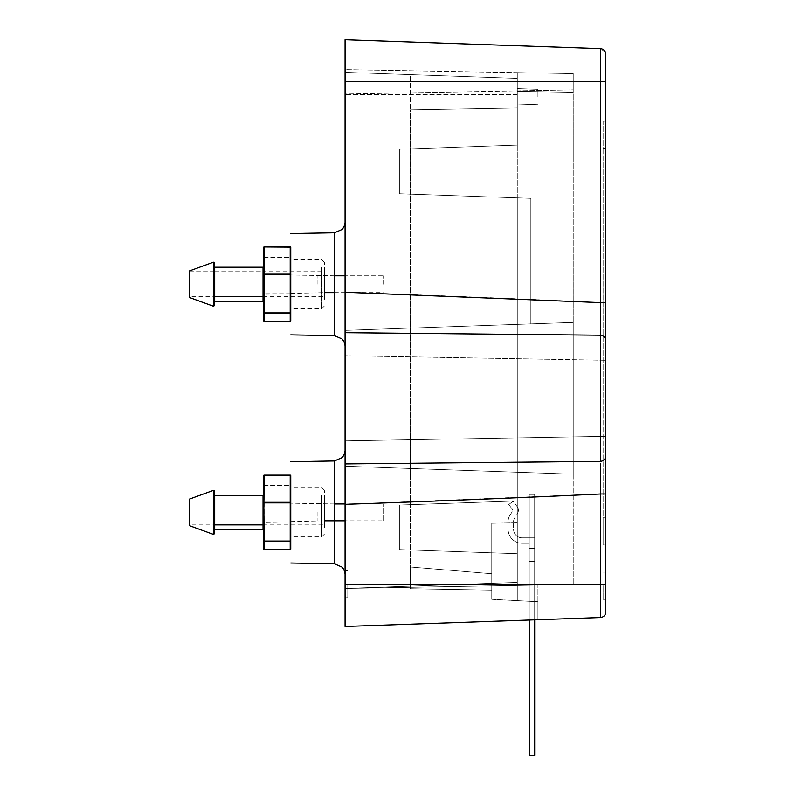 <?xml version="1.0" encoding="UTF-8"?>
<svg xmlns="http://www.w3.org/2000/svg" width="795" height="795" viewBox="0 0 795 795"><rect width="100%" height="100%" fill="white"/><g stroke="black" fill="none" stroke-linecap="round" stroke-linejoin="round"><path stroke-width="0.6" stroke-dasharray="3.98 2.98" d="M605.83 81.388L600.593 81.388L600.593 302.597L605.83 302.607L605.83 340.608C605.462 337.448 603.683 335.649 600.493 335.212L600.593 302.597C522.106 298.87 436.942 295.432 345.08 292.262L345.08 94.049L345.08 466.198L573.235 474.168L573.235 322.422L573.235 584.444L573.235 474.168L345.08 466.198L345.08 330.382L573.235 322.422L573.235 89.885L573.235 322.422L345.08 330.382L573.235 322.422L345.08 330.382L345.08 466.198L573.235 474.168L345.08 466.198L345.08 588.429L345.08 466.198L345.08 588.429L537.927 585.06L345.08 588.429L345.08 626.45L345.08 332.678L600.493 335.212L600.493 461.368L345.08 463.902L345.08 39.75L600.593 48.674L600.593 81.388L345.08 81.497M605.83 436.316L345.08 440.867L345.08 355.713L345.08 440.867L345.08 355.713L345.08 440.867L605.83 436.316L605.83 360.264L345.08 355.713L605.83 360.264L605.83 436.316M605.83 585.706L605.83 599.291L605.83 585.706M603.117 585.706L603.117 599.291L603.117 585.706M573.235 89.885L573.235 73.607L573.235 92.339L573.235 73.607L573.235 92.339L573.235 73.607L573.235 89.885L345.08 94.049L345.08 69.632L573.235 73.607L517.287 72.633L573.235 73.607L517.287 72.633L517.287 91.355L517.287 72.633L573.235 73.607L345.08 69.632L345.08 94.039L573.235 89.885M517.287 72.633L517.287 91.355L517.287 72.633M345.08 626.45L537.927 619.722L529.231 620.02L529.231 561.31L529.231 755.25L534.667 755.25L529.231 755.25L534.667 755.25L529.231 755.25L534.667 755.25L529.231 755.25L529.231 561.31L534.667 561.31L534.667 494.371L529.231 494.371L529.231 561.31L529.231 494.371L534.667 494.371L529.231 494.371L529.231 548.48L534.667 548.48L534.667 619.832L529.231 620.02L537.927 619.722L345.08 626.45L537.927 619.722L537.927 585.06L537.927 619.722L345.08 626.45L345.08 588.429L573.235 584.444L345.08 588.429L345.08 626.45L345.08 504.318L600.593 493.983L600.593 584.812L345.08 584.703M600.583 463.545L600.603 464.886M600.613 465.075L600.662 476.97M605.552 52.48L600.652 48.674M605.83 302.607L605.83 121.237L605.83 148.397L603.117 148.397L603.117 121.237L605.83 121.237L603.117 121.237L603.117 544.963L605.83 544.963L605.83 148.397L603.117 148.397L603.117 517.803L605.83 517.803L603.117 517.803L603.117 544.963L605.83 544.963M605.83 340.608L605.83 455.972C605.462 459.132 603.683 460.931 600.493 461.368M600.593 584.812L605.83 584.812L605.83 455.972M605.83 584.812L605.83 612.1M345.08 332.678L345.08 346.491L345.08 332.678M383.101 520.795L383.101 503.951L383.101 520.795L345.08 520.795L345.08 512.368L345.08 573.056M290.205 541.435L290.205 549.454L290.751 549.077L290.751 475.678M317.911 512.368L317.911 520.795L317.911 512.368M290.205 313.27L290.205 321.289L290.751 320.912L290.751 247.513M317.911 284.213L317.911 275.786L317.911 284.213M383.101 284.213L383.101 275.786L383.101 284.213M345.08 584.106L345.08 597.691L345.08 584.106M347.793 584.106L347.793 597.691L347.793 584.106M537.927 96.791L537.927 89.358L537.927 96.791M517.287 96.791L517.287 88.642L517.287 96.791M491.757 590.129L410.27 588.707L410.27 566.984L415.696 567.073L410.27 566.984L410.27 588.707L491.757 590.129L491.757 573.732L491.757 590.129L491.757 573.732L410.27 566.984L491.757 573.732L491.757 590.129L410.27 588.707L491.757 590.129L410.27 588.707L410.27 566.984L410.27 588.707L491.757 590.129L491.757 523.239L517.287 522.792L517.287 108.031L410.27 109.899L410.27 588.707L410.27 109.899L517.287 108.031L517.287 600.632L537.927 601.706L537.927 619.722L529.231 620.02L537.927 619.722L529.231 620.02L537.927 619.722L529.231 620.02L537.927 619.722L529.231 620.02L537.927 619.722L529.231 620.02L537.927 619.722L529.231 620.02L537.927 619.722L529.231 620.02L537.927 619.722L529.231 620.02L537.927 619.722L529.231 620.02L537.927 619.722L529.231 620.02L537.927 619.722L537.927 601.706L517.287 600.632L517.287 553.698L399.398 549.583L399.398 505.044L517.287 500.93L517.287 472.21L345.08 466.198L517.287 472.21L345.08 466.198L517.287 472.21L517.287 324.37L517.287 500.93L399.398 505.044L399.398 549.583L517.287 553.698L517.287 582.407L345.08 588.429L517.287 582.407L345.08 588.429L517.287 582.407L517.287 600.632L517.287 522.792L491.757 523.239L491.757 590.129M410.27 109.899L517.287 108.031L410.27 109.899L410.27 74.621L517.287 78.357L410.27 74.621L410.27 109.899M491.757 523.239L517.287 522.792L491.757 523.239L491.757 599.291L517.287 600.632L491.757 599.291L491.757 523.239M345.08 284.213L345.08 275.786L383.101 275.786M345.08 503.951L345.08 512.368L345.08 503.951L383.101 503.951M345.08 292.262L345.08 72.345L345.08 330.382L530.861 323.893L530.861 198.343L399.398 193.751L399.398 149.221L517.287 145.097L517.287 94.625L517.287 145.097L399.398 149.221L399.398 193.751L530.861 198.343L530.861 323.893L345.08 330.382M537.927 601.706L537.927 619.722L537.927 601.706L529.231 601.259L537.927 601.706L537.927 619.722L537.927 601.706L529.231 601.259L529.231 620.02L529.231 601.259L537.927 601.706L537.927 619.722L537.927 601.706L529.231 601.259L529.231 620.02L529.231 601.259L537.927 601.706L537.927 619.722L537.927 601.706L529.231 601.259L529.231 620.02L529.231 601.259L537.927 601.706L537.927 619.722L537.927 601.706L529.231 601.259L529.231 620.02L529.231 601.259L537.927 601.706L537.927 619.722L537.927 601.706L529.231 601.259L529.231 620.02L529.231 601.259L537.927 601.706L537.927 619.722L537.927 601.706L529.231 601.259L529.231 620.02L529.231 601.259L537.927 601.706L537.927 619.722L537.927 601.706L529.231 601.259L529.231 620.02L529.231 601.259L537.927 601.706L537.927 619.722L537.927 601.706L529.231 601.259L529.231 620.02L529.231 601.259L537.927 601.706L537.927 619.722L537.927 601.706L529.231 601.259L529.231 620.02L529.231 601.259L537.927 601.706L537.927 619.722L537.927 601.706L529.231 601.259L529.231 620.02L529.231 601.259L537.927 601.706M529.231 620.02L529.231 561.31L534.667 561.31L534.667 494.371L534.667 561.31L534.667 494.371L534.667 537.827L534.667 494.371L529.231 494.371L534.667 494.371L529.231 494.371L534.667 494.371L534.667 755.25L534.667 561.31L529.231 561.31L529.231 548.48L534.667 548.48L534.667 494.371L534.667 537.827L529.231 537.827L529.231 494.371L529.231 543.263L529.231 494.371L534.667 494.371L529.231 494.371L534.667 494.371L529.231 494.371L529.231 561.31L534.667 561.31L534.667 755.25L534.667 561.31L529.231 561.31L529.231 494.371L534.667 494.371L534.667 548.48L529.231 548.48L534.667 548.48L529.231 548.48L529.231 561.31L534.667 561.31L534.667 755.25L534.667 561.31L529.231 561.31L529.231 494.371L534.667 494.371L534.667 537.827L522.116 537.827A8.556 8.556 -90 0 1 513.56 529.271L513.56 521.55A6.42 6.42 -90 0 1 514.594 518.052L517.336 513.828A6.42 6.42 90 0 0 517.048 506.425L513.073 501.238L508.76 504.547L513.073 501.238L508.76 504.547L513.073 501.238L508.76 504.547L513.073 501.238L508.76 504.547L513.073 501.238L517.048 506.425A6.42 6.42 90 0 1 517.336 513.828A6.42 6.42 90 0 0 517.048 506.425A6.42 6.42 90 0 1 517.336 513.828A6.42 6.42 90 0 0 517.048 506.425A6.42 6.42 90 0 1 517.336 513.828A6.42 6.42 90 0 0 517.048 506.425A6.42 6.42 90 0 1 517.336 513.828L514.594 518.052A6.42 6.42 -90 0 0 513.56 521.55A6.42 6.42 -90 0 1 514.594 518.052A6.42 6.42 -90 0 0 513.56 521.55A6.42 6.42 -90 0 1 514.594 518.052A6.42 6.42 -90 0 0 513.56 521.55A6.42 6.42 -90 0 1 514.594 518.052A6.42 6.42 -90 0 0 513.56 521.55L513.56 529.271A8.556 8.556 -90 0 0 522.116 537.827L529.231 537.827L522.116 537.827A8.556 8.556 -90 0 1 513.56 529.271A8.556 8.556 -90 0 0 522.116 537.827L534.667 537.827L534.667 494.371L529.231 494.371L529.231 537.827L534.667 537.827L534.667 494.371L529.231 494.371L529.231 548.48L534.667 548.48L529.231 548.48L529.231 561.31L534.667 561.31L534.667 755.25L529.231 755.25L529.231 561.31L529.231 755.25M399.398 505.044L517.287 500.93L517.287 553.698L399.398 549.583L399.398 505.044L399.398 549.583L517.287 553.698L517.287 500.93L399.398 505.044M517.287 78.357L517.287 108.031L517.287 78.357L345.08 72.345L517.287 78.357L345.08 72.345L517.287 78.357L517.287 94.625L517.287 78.357M517.287 324.37L517.287 145.097L399.398 149.221L517.287 145.097L517.287 197.876L399.398 193.751L399.398 149.221L399.398 193.751L530.861 198.343L517.287 197.876L517.287 324.37L530.861 323.893L517.287 324.37M530.861 198.343L530.861 323.893L530.861 198.343M290.751 284.213L290.751 274.533L290.751 284.213M290.751 512.368L290.751 502.698L290.751 512.368M512.735 509.734L508.76 504.547L512.735 509.734A0.984 0.984 90 0 1 512.785 510.867A0.984 0.984 90 0 0 512.735 509.734A0.984 0.984 90 0 1 512.785 510.867A0.984 0.984 90 0 0 512.735 509.734A0.984 0.984 90 0 1 512.785 510.867A0.984 0.984 90 0 0 512.735 509.734A0.984 0.984 90 0 1 512.785 510.867A0.984 0.984 90 0 0 512.735 509.734M510.032 515.1L512.785 510.867L510.032 515.1A11.845 11.845 -90 0 0 508.124 521.55A11.845 11.845 -90 0 1 510.032 515.1A11.845 11.845 -90 0 0 508.124 521.55A11.845 11.845 -90 0 1 510.032 515.1A11.845 11.845 -90 0 0 508.124 521.55A11.845 11.845 -90 0 1 510.032 515.1A11.845 11.845 -90 0 0 508.124 521.55A11.845 11.845 -90 0 1 510.032 515.1M508.124 529.271L508.124 521.55L508.124 529.271A13.992 13.992 -90 0 0 522.116 543.263A13.992 13.992 -90 0 1 508.124 529.271A13.992 13.992 -90 0 0 522.116 543.263L529.231 543.263L522.116 543.263A13.992 13.992 -90 0 1 508.124 529.271A13.992 13.992 -90 0 0 522.116 543.263L529.231 543.263L522.116 543.263A13.992 13.992 -90 0 1 508.124 529.271A13.992 13.992 -90 0 0 522.116 543.263L529.231 543.263L522.116 543.263A13.992 13.992 -90 0 1 508.124 529.271M522.116 537.827A8.556 8.556 -90 0 1 513.56 529.271A8.556 8.556 -90 0 0 522.116 537.827L534.667 537.827L522.116 537.827A8.556 8.556 -90 0 1 513.56 529.271A8.556 8.556 -90 0 0 522.116 537.827L534.667 537.827L534.667 494.371L534.667 548.48L529.231 548.48L529.231 494.371L534.667 494.371L534.667 537.827L522.116 537.827M522.116 543.263L529.231 543.263L522.116 543.263M263.592 296.704L263.592 266.693L263.592 296.704L263.592 271.711L324.43 271.711L324.43 296.704L324.43 271.711M214.7 267.229L214.7 301.186L214.153 301.732L214.153 271.711M189.17 296.704L189.528 270.906L189.17 296.704L189.17 271.711L189.17 296.704L213.428 296.704M324.43 299.288L324.43 262.479L324.43 299.288M321.717 267.249L321.717 308.659L321.717 267.249M290.751 301.176L290.751 259.766L290.751 301.176M263.592 301.732L263.592 271.711M264.139 312.902L264.139 294.249L290.751 293.872L290.751 257.56L290.205 257.421L290.205 293.733L264.139 293.733L264.139 257.421L290.205 257.421L264.139 257.033L264.139 246.987M263.592 524.869L263.592 494.858L263.592 524.869L263.592 499.876L324.43 499.876L324.43 524.869L324.43 499.876M214.153 524.531L214.153 499.876M189.17 499.876L189.17 524.869L213.428 524.869M324.43 527.453L324.43 490.644L324.43 527.453M321.717 495.404L321.717 536.814L321.717 495.404M290.751 529.331L290.751 487.921L290.751 529.331M263.592 529.887L263.592 499.876M264.139 541.057L264.139 522.414L290.751 522.037L290.751 485.725L290.205 485.586L290.205 521.898L264.139 521.898L264.139 485.586L290.205 485.586L264.139 485.198L264.139 475.152M189.17 521.252L189.528 499.061L189.17 521.252M600.593 493.983L605.83 493.983M334.397 232.786L334.397 335.629M334.397 460.951L334.397 563.794M517.287 94.625L345.08 94.575L517.287 94.625M263.046 267.229L263.046 301.186M213.428 262.201L213.428 306.214M290.205 312.902L290.751 257.56A0.547 0.527 0 0 0 290.205 257.033L290.205 246.987M290.205 321.438L264.139 321.289L264.139 313.27M214.153 272.049L214.153 296.366M263.592 293.872L264.139 294.249L263.592 293.872M264.139 257.421L263.592 257.56A0.547 0.527 0 0 1 264.139 257.033L264.139 257.421M263.592 320.912L264.139 321.438M263.046 495.394L263.046 529.351M213.428 490.366L213.428 534.379M214.7 529.351L214.7 495.394M290.205 541.057L290.751 485.725A0.547 0.527 0 0 0 290.205 485.198L290.205 475.152M290.205 549.603L264.139 549.454L264.139 541.435M263.592 522.037L264.139 522.414L263.592 522.037M264.139 485.586L263.592 485.725A0.547 0.527 0 0 1 264.139 485.198L264.139 485.586M263.592 549.077L264.139 549.603M603.117 572.132L605.83 572.132M517.287 91.355L573.235 92.339L517.287 91.355M603.117 599.291L605.83 599.291M345.08 346.491L345.08 317.116M334.397 503.951L290.751 503.165M334.397 275.786L290.751 275M347.793 570.522L345.08 570.522M537.927 104.215L517.287 104.94L537.927 104.215M345.08 221.924L345.08 251.299M347.793 597.691L345.08 597.691M345.08 450.089L345.08 463.902M537.927 89.358L517.287 88.642L537.927 89.358M290.751 293.415L324.43 292.63M334.397 292.63L383.101 292.63M290.751 521.58L324.43 520.795M324.43 262.479L321.717 259.766L290.751 259.766M214.153 296.704L214.7 296.704M263.046 296.704L324.43 296.704M324.43 305.936L321.717 308.659L290.751 308.659M189.528 271.711L213.428 271.711M214.7 271.711L263.046 271.711M263.592 266.693L263.592 296.366M324.43 490.644L321.717 487.921L290.751 487.921M214.153 524.869L214.7 524.869M263.046 524.869L324.43 524.869M324.43 534.101L321.717 536.814L290.751 536.814M189.528 499.876L213.428 499.876M214.7 499.876L263.046 499.876M263.592 494.848L263.592 524.531"/><path stroke-width="1.19" d="M334.397 503.951L345.08 503.951L345.08 463.902L600.493 461.368L600.593 302.597L605.83 302.607L605.83 54.1C605.472 50.95 603.733 49.141 600.593 48.674L345.08 39.75L345.08 626.45L600.593 617.526L534.667 619.832L534.667 755.25L529.231 755.25L529.231 620.02L345.08 626.45M600.662 476.97L600.593 493.983L605.83 493.983L605.83 340.608C605.462 337.438 603.683 335.639 600.493 335.212L345.08 332.678L345.08 292.262L600.593 302.597L600.593 81.388L345.08 81.507M605.83 612.1L605.83 584.812L600.593 584.812L600.593 617.526C603.733 617.059 605.472 615.25 605.83 612.1C605.472 615.25 603.733 617.059 600.593 617.526L600.583 463.545M600.642 493.983L600.593 493.983C522.106 497.71 436.942 501.148 345.08 504.318L345.08 512.368M605.83 544.963L605.83 81.388L600.593 81.388L600.672 48.674M605.83 302.607L605.83 340.608M605.83 81.388L605.552 52.48M605.83 493.983L605.83 584.812M600.493 461.368C603.683 460.941 605.462 459.142 605.83 455.972C605.462 459.142 603.683 460.941 600.493 461.368M345.08 573.056L345.08 520.795L324.43 520.795M263.046 271.711L263.592 271.711L263.592 320.912L263.592 247.513A0.547 0.527 0 0 1 264.139 246.987L290.205 246.987A0.547 0.527 0 0 1 290.751 247.513L290.751 320.912A0.547 0.527 0 0 1 290.205 321.438L290.205 313.27L264.139 313.27L264.139 321.438L290.205 321.438M263.046 499.876L263.592 499.876L263.592 549.077L263.592 475.678A0.547 0.527 0 0 1 264.139 475.152L290.205 475.152A0.547 0.527 0 0 1 290.751 475.678L290.751 549.077A0.547 0.527 0 0 1 290.205 549.603L290.205 541.435L264.139 541.435L264.139 549.603L290.205 549.603A0.547 0.547 0 0 0 290.751 549.077M345.08 284.213L345.08 221.924L345.08 284.213M345.08 330.382L345.08 292.262M529.231 755.25L529.231 620.02M214.153 271.711L214.153 299.685L214.153 266.693L214.7 267.229L214.7 301.186L214.153 301.732M189.528 271.711L189.17 292.878M263.592 257.56L263.592 247.513L263.592 257.56M290.751 284.213L290.751 312.743L290.751 284.213M214.153 499.876L214.153 529.887L214.7 529.351L263.046 529.351L263.046 495.394L263.592 494.848L263.592 485.725L263.592 494.858M189.17 521.043L189.528 499.876M264.139 475.152L263.592 475.678L264.139 541.057L290.205 541.057L290.205 502.857L264.139 502.857L264.139 502.321L290.205 502.321L290.205 475.301L264.139 475.301L263.592 540.908A0.547 0.527 0 0 0 264.139 541.435L263.592 540.908L263.592 549.077A0.547 0.527 0 0 0 264.139 549.603L290.205 549.613M290.751 512.368L290.751 540.908L290.751 512.368M600.593 584.812L345.08 584.703M290.751 334.874L334.397 335.629L334.397 232.786L341.959 229.536C345.736 225.641 345.07 219.927 345.08 221.924M290.751 563.029L334.397 563.794L334.397 460.951L341.959 457.701C345.736 453.796 345.07 448.092 345.08 450.089M214.7 301.186L263.046 301.186L263.046 267.229L263.592 266.693M189.528 297.519L213.428 306.214L213.428 262.201C214.69 264.735 213.964 257.481 214.153 269.296L214.153 299.129M263.592 296.704L263.592 247.513L264.139 247.136L264.139 274.156L290.205 274.156L290.205 247.136L264.139 246.967A0.547 0.547 0 0 0 263.592 247.513M264.139 312.902L290.205 312.902L290.205 274.692L264.139 274.692L264.139 312.902L263.592 312.743A0.547 0.527 0 0 0 264.139 313.27L264.139 313.27M290.205 312.902L290.205 313.27A0.547 0.527 0 0 0 290.751 312.743L290.205 313.27M189.17 296.704L189.17 275.328M290.751 320.912A0.547 0.547 0 0 1 290.205 321.458L264.139 321.458A0.547 0.547 0 0 1 263.592 320.912A0.547 0.527 0 0 0 264.139 321.438L264.139 321.438M264.139 246.987L290.205 246.967L290.751 247.513A0.547 0.547 0 0 0 290.205 246.967L290.205 246.987M263.592 274.533L264.139 274.156L263.592 274.533M290.205 274.156L290.751 274.533L290.205 274.156M189.17 499.876L189.528 525.684L213.428 534.379L213.428 490.366C214.69 492.89 213.964 485.646 214.153 497.451L214.153 527.294M263.046 495.394L214.7 495.394L214.7 529.351M263.592 524.869L263.592 549.077A0.547 0.547 0 0 0 264.139 549.613M290.205 541.057L290.205 541.435A0.547 0.527 0 0 0 290.751 540.908L290.205 541.435M189.528 525.684L189.17 503.493M290.205 475.152L290.751 475.678A0.547 0.547 0 0 0 290.205 475.132L264.139 475.132A0.547 0.547 0 0 0 263.592 475.678M290.205 502.321L290.751 502.698L290.205 502.321M334.397 335.629L341.959 338.879C345.736 342.784 345.07 348.498 345.08 346.491M334.397 563.794L341.959 567.044C345.736 570.939 345.07 576.653 345.08 574.656M334.397 275.786L345.08 275.786M290.751 461.716L334.397 460.951M290.751 233.551L334.397 232.786M345.08 463.902L345.08 503.951M324.43 292.63L334.397 292.63M263.046 301.186L263.592 301.732M213.428 296.704L214.153 296.704M214.7 296.704L263.046 296.704M214.7 267.229L263.046 267.229M189.528 270.906L213.428 262.201M213.428 271.711L214.7 271.711M213.428 306.214L214.153 305.777L214.153 269.296M263.046 529.351L263.592 529.887M213.428 524.869L214.153 524.869M214.7 524.869L263.046 524.869M189.528 499.061L213.428 490.366M213.428 499.876L214.7 499.876M214.7 495.394L214.153 494.848L214.153 500.214M213.428 534.379L214.153 533.932L214.153 497.451"/></g></svg>
